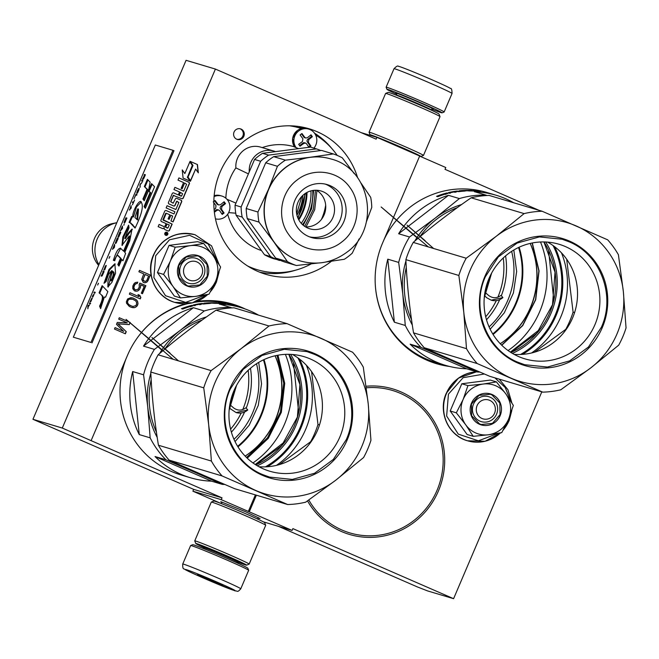 <?xml version="1.0" encoding="UTF-8"?>
<svg xmlns="http://www.w3.org/2000/svg" width="659" height="659" viewBox="0 0 659 659"><rect width="100%" height="100%" fill="white"/><g stroke="black" fill="none" stroke-linecap="round" stroke-linejoin="round"><path stroke-width="0.99" d="M243.937 308.56A89.723 86.667 106.6 0 0 241.153 307.283A89.723 86.667 106.6 0 0 232.125 303.956M196.909 301.402A89.723 86.667 -73.4 0 1 232.619 304.096A89.723 86.667 -73.4 0 1 242.133 307.58A89.723 86.667 -73.4 0 1 245.263 309.022M221.836 502.611L220.765 501.664L245.453 511.689L260.074 518.592L258.04 518.056M541.805 391.858L453.59 598.685L427.633 590.934L417.254 586.881L278.403 526.327M222.058 502.092L221.408 503.624L192.889 491.186L193.664 489.373L32.95 419.297L186.069 60.315L215.411 69.071L376.124 139.156L376.899 137.344L361.256 132.673M419.643 156.117L445.789 167.518L445.014 169.33L539.004 210.32M453.59 598.685L292.876 528.609L292.102 530.421L263.254 521.804M292.102 530.421L221.251 499.662L192.889 491.186M221.251 499.662L222.025 497.842L193.664 489.373M32.95 419.297L62.292 428.053L222.025 497.842M62.292 428.053L215.411 69.071M376.899 137.344L419.692 156.002L382.574 243.031A89.723 86.667 -73.4 0 0 436.382 363.661A89.723 86.667 -73.4 0 0 449.66 366.478M307.012 192.42A49.301 47.621 -73.4 0 1 298.807 219.892M505.585 255.881A74.937 72.383 -73.4 0 1 501.392 295.578M499.695 299.647A74.937 72.383 -73.4 0 1 486.499 319.796M250.478 368.266A74.937 72.383 -73.4 0 1 246.285 407.962M244.588 412.032A74.937 72.383 -73.4 0 1 231.391 432.18M357.648 177.806A75.925 73.33 106.6 0 0 317.144 131.718A75.925 73.33 106.6 0 0 309.096 128.769A75.925 73.33 106.6 0 0 218.491 176.315A75.925 73.33 106.6 0 0 257.595 271.319A75.925 73.33 106.6 0 0 265.643 274.259A75.925 73.33 106.6 0 0 331.485 261.219M307.522 500.889A75.925 73.33 106.6 0 0 341.378 531.475A75.925 73.33 106.6 0 0 349.427 534.424A75.925 73.33 106.6 0 0 440.031 486.877A75.925 73.33 106.6 0 0 400.919 391.874A75.925 73.33 106.6 0 0 392.871 388.925A75.925 73.33 106.6 0 0 366.124 386.248M241.112 129.09A5.519 5.33 106.6 0 0 233.937 132.335A5.519 5.33 106.6 0 0 237.364 139.461A5.519 5.33 106.6 0 0 243.954 136.001A5.519 5.33 106.6 0 0 241.112 129.09M166.949 232.273A1.639 1.582 106.6 0 0 164.824 233.237A1.639 1.582 106.6 0 0 165.846 235.354A1.639 1.582 106.6 0 0 166.949 232.273M163.333 220.221L166.257 213.244L169.824 214.801L168.078 218.895L169.132 219.356L170.879 215.262L172.658 216.037L170.969 220.971L173.095 221.902L181.678 201.778A1.186 1.145 106.6 0 0 181.093 200.237L176.834 198.375A1.186 1.145 106.6 0 0 175.319 199.01L173.177 203.186L170.805 201.728L173.465 195.484L181.76 198.672A1.186 1.145 106.6 0 0 183.276 198.046L189.372 183.737A1.186 1.145 106.6 0 0 188.787 182.197L178.935 177.897L177.996 180.113L183.581 182.551L181.11 188.35L182.156 188.803L184.635 183.004L186.612 184.298L183.68 191.168L174.907 187.345L173.968 189.553L179.553 191.991L178.301 194.932L173.762 192.947A1.186 1.145 106.6 0 0 172.246 193.581L168.473 202.428A1.186 1.145 106.6 0 0 169.058 203.977L173.605 205.954A1.186 1.145 106.6 0 0 175.113 205.32L176.752 201.481L178.886 202.412L175.854 209.513L167.081 205.69L166.142 207.906L174.907 211.728L173.968 213.936L166.241 210.575A1.186 1.145 106.6 0 0 164.734 211.201L160.961 220.048A1.186 1.145 106.6 0 0 161.546 221.597L166.084 223.574L165.145 225.79A1.186 1.145 106.6 0 1 163.63 226.416L159.091 224.439L158.144 226.655L162.411 228.508A1.499 1.45 106.6 0 0 164.322 227.709A1.499 1.45 106.6 0 0 165.063 229.67L167.996 230.947A1.186 1.145 106.6 0 0 169.511 230.312L172.172 224.076L162.938 219.653L165.598 213.417L166.216 213.236M190.64 180.772L195.632 169.075L198.334 172.839L197.469 164.561L190.064 161.331L193.005 165.425L188.013 177.123L190.64 180.772M184.858 173.548L182.238 169.907L183.087 178.078L190.426 181.274L187.486 177.189L192.477 165.491L189.85 161.834L184.858 173.548L182.263 170.162M143.209 282.307L144.931 282.785L147.254 281.838L150.4 275.108L139.502 270.355L138.901 271.763L143.769 273.889L141.693 279.416L143.209 282.307M139.848 283.082L139.148 284.729L139.271 287.019L138.036 289.276L135.573 289.886L134.518 289.144L133.859 287.456L134.634 285.001L136.034 283.65L137.163 283.584L137.764 282.176L135.408 282.538L134.205 283.419L132.871 285.907L132.788 288.667L134.378 290.759L136.66 291.196L137.896 290.891L139.823 288.939L140.697 286.245L140.507 284.77L144.214 286.385L141.306 293.222L142.459 293.725L145.878 285.709L139.848 283.082M129.955 292.744L129.353 294.161L140.252 298.914L140.853 297.497L139.832 295.372L137.978 294.565L139 296.69L129.955 292.744L139 296.69M136.1 299.614L132.953 297.967L130.894 297.629L127.574 298.972L126.363 301.797L126.561 303.28L129.337 306.451L131.421 307.358L134.609 307.629L136.8 306.353L137.64 305.043L138.011 303.527L137.418 301.031L136.1 299.614L132.83 297.942M116.478 324.327L123.653 331.37L115.078 327.63L114.468 329.039L125.375 333.792L126.273 331.675L118.043 323.89L129.296 324.599L130.194 322.482L119.295 317.729L118.694 319.145L127.278 322.885L117.286 322.44L116.478 324.327M91.115 440.624L127.459 355.415A89.723 86.667 -73.4 0 1 185.517 303.791M249.308 511.755L256.376 495.181M532.315 242.965L539.062 270.907L535.726 299.688L522.735 325.595L501.763 345.258M435.896 363.513A89.723 86.667 106.6 0 0 448.301 366.14M248.328 511.466L255.395 494.893M277.983 355.201L284.721 383.332L281.344 412.295L268.287 438.359L247.224 458.186M310.933 190.879A49.301 47.621 -73.4 0 1 301.245 223.327M511.631 251.367A74.937 72.383 -73.4 0 1 489.085 326.889M256.524 363.743A74.937 72.383 -73.4 0 1 233.97 439.273M236.886 139.288A5.519 5.33 106.6 0 0 240.033 128.76M165.747 235.321A1.639 1.582 106.6 0 0 166.678 232.19M168.029 230.963A1.186 1.145 106.6 0 0 169.314 230.255L171.974 224.019L163.135 220.164M164.322 227.709L164.124 227.652A1.499 1.45 106.6 0 1 162.468 228.533M163.654 226.432A1.186 1.145 -73.4 0 1 163.432 226.358L159.074 224.464M173.968 213.936L166.052 210.518A1.186 1.145 106.6 0 0 166.019 210.501M175.854 209.513L167.073 205.715M173.63 205.962A1.186 1.145 106.6 0 0 174.915 205.262L176.554 201.423L177.172 201.242M178.301 194.932L173.564 192.889A1.186 1.145 106.6 0 0 173.539 192.881M183.68 191.168L174.899 187.37M184.635 183.004L181.975 188.729M181.793 198.688A1.186 1.145 106.6 0 0 183.078 197.988L189.182 183.68A1.186 1.145 106.6 0 0 188.598 182.139L178.927 177.922M173.02 203.137L170.607 201.662L173.268 195.426L173.885 195.253M172.913 221.819L181.489 201.72A1.186 1.145 106.6 0 0 180.904 200.179L176.637 198.318A1.186 1.145 106.6 0 0 176.612 198.301M170.879 215.262L168.943 219.274M190.5 180.582L195.632 169.075M197.469 164.561L190.097 161.373M198.112 172.526L197.272 164.503M192.477 165.491L189.792 161.974M187.486 177.189L192.28 165.434M190.204 181.176L187.296 177.131M150.4 275.108L139.494 270.371M147.995 280.759L150.211 275.05M147.254 281.838L147.797 280.701M146.158 282.48L147.064 281.78M144.931 282.785L145.96 282.423M144.016 282.662L144.733 282.719M145.878 285.709L139.84 283.106M142.278 293.642L145.688 285.652M140.507 284.77L140.697 286.245M140.433 287.53L140.507 286.187M139.823 288.939L140.235 287.472M139.09 290.018L139.634 288.881M137.896 290.891L138.892 289.96M136.66 291.196L137.698 290.833M135.169 291.105L136.471 291.138M137.163 283.584L137.533 282.184M136.034 283.65L136.965 283.527M135.268 284.161L135.836 283.592M134.634 285.001L135.07 284.103M134.032 286.418L134.436 284.943M133.859 287.456L133.835 286.352M134.024 288.37L133.662 287.398M134.518 289.144L133.826 288.312M135.111 289.68L134.321 289.087M135.573 289.886L134.914 289.622M139.832 295.372L137.995 294.598M140.853 297.497L139.634 295.314M140.062 298.832L140.655 297.44M136.693 300.158L135.902 299.557M137.418 301.031L136.495 300.1M137.813 302.044L137.229 300.974M138.011 303.527L137.616 301.987M137.64 305.043L137.813 303.461M136.8 306.353L137.443 304.977M135.606 307.226L136.602 306.295M134.609 307.629L135.408 307.168M133.48 307.695L134.411 307.572M132.681 307.629L133.283 307.638M131.347 307.325L132.484 307.572M123.653 331.37L115.061 327.647M130.194 322.482L119.287 317.753M129.296 324.599L130.004 322.424M118.043 323.89L129.098 324.541M126.273 331.675L117.846 323.833M125.185 333.709L126.083 331.617M249.926 267.406L253.591 268.6M295.907 126.89L292.184 125.885M166.908 234.826L165.03 234.011L166.356 233.368L165.59 232.685L167.625 233.574L167.131 234.736L165.977 234.373M165.681 234.316L164.832 233.953L165.211 233.574M165.846 233.846L166.167 233.302L165.59 232.685M165.533 227.273L166.941 223.978L169.264 224.966L168.012 227.899L165.533 227.273L167.131 224.035M179.157 195.328L180.409 192.395L182.584 193.746L181.637 195.954L179.157 195.328L180.607 192.453M144.543 281.245L142.987 279.729L144.964 274.441L148.637 276.014L146.735 280.495L145.532 281.368L144.543 281.245M131.495 306.023L128.579 304.474L127.591 302.926L127.698 300.735L129.197 299.153L132.681 299.244L135.597 300.792L136.586 302.341L136.479 304.532L135.746 305.611L133.184 306.451L131.495 306.023M165.722 227.33L167.551 228.129M179.355 195.385L181.176 196.176M144.733 281.302L143.843 280.94M144.041 280.998L143.25 280.396M143.448 280.454L142.987 279.729M143.184 279.787L143.061 278.914M143.25 278.979L145.161 274.498M131.693 306.081L129.872 305.315M130.07 305.372L128.579 304.474M128.777 304.532L127.591 302.926M127.788 302.983L127.426 302.011M127.624 302.069L127.698 300.735M127.895 300.792L128.431 299.656M128.629 299.713L129.197 299.153M129.395 299.211L130.993 298.815M131.19 298.873L132.681 299.244M166.48 234.126L167.155 233.714L166.48 234.126M167.155 233.714L166.727 233.55M166.702 234.225L166.958 233.657M240.766 588.808L248.657 570.315A31.55 0.956 -156.9 0 0 248.657 570.282L247.825 568.215A29.976 0.906 -156.9 0 0 227.684 558.708A29.976 0.906 -156.9 0 0 193.705 544.911A29.976 0.906 -156.9 0 0 192.708 544.705L190.64 545.537A31.55 0.956 -156.9 0 0 190.616 545.561L182.724 564.055C182.617 567.531 183.07 569.145 184.092 568.898C185.599 569.953 187.7 571.106 203.326 578.001L235.123 590.884C237.957 590.826 237.133 592.836 240.766 588.808A31.55 0.956 -156.9 0 0 219.571 578.767A31.55 0.956 -156.9 0 0 182.724 564.055M248.657 570.282A31.55 0.956 -156.9 0 0 227.462 560.274A31.55 0.956 -156.9 0 0 191.687 545.751A31.55 0.956 -156.9 0 0 190.64 545.537M203.351 578.009C234.48 591.642 249.02 595.983 217.05 582.103C185.92 568.47 171.381 564.129 203.351 578.009M206.778 579.039A13.806 0.42 -156.9 0 0 222.899 585.456A13.806 0.42 -156.9 0 0 213.623 581.081A13.806 0.42 -156.9 0 0 197.511 574.632A13.806 0.42 -156.9 0 0 206.778 579.039M206.275 577.951L206.868 578.915L208.359 578.824M218.36 583.19L219.043 583.989L219.414 583.668M219.043 583.989L219.216 583.577M206.868 578.915L207.124 578.305M396.759 94.237A29.976 0.906 23.1 0 1 386.94 89.319A29.976 0.906 23.1 0 1 387.962 89.476A29.976 0.906 23.1 0 1 421.949 103.274A29.976 0.906 23.1 0 1 442.057 112.829A29.976 0.906 23.1 0 1 431.719 109.155M386.94 89.319L386.108 87.252A31.55 0.956 23.1 0 1 386.108 87.219A31.55 0.956 23.1 0 1 387.179 87.416A31.55 0.956 23.1 0 1 422.954 101.939A31.55 0.956 23.1 0 1 444.15 111.981A31.55 0.956 23.1 0 1 444.125 112.005L442.057 112.829M371.511 135.738A27.604 0.832 23.1 0 1 370.094 134.848L369.056 132.261A29.581 0.89 23.1 0 1 369.056 132.237L385.606 93.438A29.581 0.89 23.1 0 1 385.63 93.413L388.209 92.375A27.604 0.832 23.1 0 1 389.131 92.565A27.604 0.832 23.1 0 1 420.434 105.275A27.604 0.832 23.1 0 1 438.976 114.032L440.014 116.618A29.581 0.89 23.1 0 1 440.023 116.643L423.473 155.442A29.581 0.89 23.1 0 1 423.449 155.466L420.862 156.504A27.604 0.832 23.1 0 1 420.376 156.438M385.63 93.413A29.581 0.89 23.1 0 1 386.611 93.611A29.581 0.89 23.1 0 1 420.145 107.228A29.581 0.89 23.1 0 1 440.014 116.618M370.094 134.848A27.604 0.832 23.1 0 1 371.033 134.988A27.604 0.832 23.1 0 1 402.336 147.698A27.604 0.832 23.1 0 1 420.862 156.504M369.056 132.237A29.581 0.89 23.1 0 1 370.061 132.41A29.581 0.89 23.1 0 1 403.596 146.034A29.581 0.89 23.1 0 1 423.473 155.442M378.299 137.953A21.887 0.659 23.1 0 1 400.919 147.27A21.887 0.659 23.1 0 1 415.623 154.222A21.887 0.659 23.1 0 1 415.623 154.231M238.171 562.226A27.604 0.832 -156.9 0 0 246.557 565.158A27.604 0.832 -156.9 0 0 228.03 556.353A27.604 0.832 -156.9 0 0 196.728 543.65A27.604 0.832 -156.9 0 0 195.789 543.51A27.604 0.832 -156.9 0 0 203.705 547.522M246.557 565.158L249.143 564.12A29.581 0.89 -156.9 0 0 249.16 564.104A29.581 0.89 -156.9 0 0 229.291 554.689A29.581 0.89 -156.9 0 0 195.748 541.072A29.581 0.89 -156.9 0 0 194.743 540.891A29.581 0.89 -156.9 0 0 194.751 540.924L195.789 543.51M238.278 561.979A21.887 0.659 -156.9 0 0 241.318 562.877A21.887 0.659 -156.9 0 0 226.614 555.932A21.887 0.659 -156.9 0 0 201.794 545.858A21.887 0.659 -156.9 0 0 201.061 545.71A21.887 0.659 -156.9 0 0 203.812 547.275M249.16 564.104L265.709 525.305A29.581 0.89 -156.9 0 0 265.709 525.272L264.671 522.694A27.604 0.832 -156.9 0 0 246.12 513.929A27.604 0.832 -156.9 0 0 214.818 501.219A27.604 0.832 -156.9 0 0 213.903 501.038L211.317 502.076A29.581 0.89 -156.9 0 0 211.292 502.092L194.743 540.891M265.709 525.272A29.581 0.89 -156.9 0 0 245.84 515.89A29.581 0.89 -156.9 0 0 212.297 502.273A29.581 0.89 -156.9 0 0 211.317 502.076M494.555 413.218A9.86 9.523 106.6 0 0 489.686 400.342A9.86 9.523 106.6 0 0 477.091 405.598A9.86 9.523 -73.4 0 0 481.951 418.473A9.86 9.523 -73.4 0 0 494.555 413.218M201.811 274.811A9.86 9.523 106.6 0 0 196.942 261.936A9.86 9.523 106.6 0 0 184.339 267.192A9.86 9.523 -73.4 0 0 189.207 280.067A9.86 9.523 -73.4 0 0 201.811 274.811M98.619 265.338A25.19 24.325 -73.4 0 1 93.471 241.26A25.19 24.325 -73.4 0 1 94.468 238.492A25.19 24.325 106.6 0 1 112.508 223.574L116.8 222.709A27.604 26.665 106.6 0 0 97.219 239.011A27.604 26.665 -73.4 0 0 98.932 264.605M475.765 432.979A25.635 24.762 106.6 0 0 488.467 434.775L473.228 436.332L465.938 425.113A25.635 24.762 106.6 0 0 475.765 432.979M496.449 381.899L505.881 393.942A25.635 24.762 106.6 0 0 483.475 384.008L496.449 381.899L490.312 380.07L461.802 383.777L450.196 410.985L467.099 434.495L473.228 436.332M479.933 421.142A13.015 12.57 -73.4 0 1 473.228 404.857A13.015 12.57 -73.4 0 1 488.764 396.702A13.015 12.57 -73.4 0 1 490.139 397.212A13.015 12.57 -73.4 0 1 496.845 413.498A13.015 12.57 -73.4 0 1 481.317 421.645A13.015 12.57 -73.4 0 1 479.933 421.142M509.061 418.037L506.771 423.193M498.534 433.227L478.418 440.813L458.277 434.124L446.637 416.01L448.441 394.14L463.104 377.706L484.34 373.991M494.901 377.854L505.214 387.508L510.544 400.82M479.48 424.272A16.17 15.618 -73.4 0 1 471.498 403.16A16.17 15.618 -73.4 0 1 492.166 394.543A16.17 15.618 -73.4 0 1 500.148 415.656A16.17 15.618 -73.4 0 1 479.48 424.272M508.534 419.313C504.456 428.086 497.767 433.243 488.467 434.775L501.746 432.625L508.534 419.313C512.043 410.285 511.162 401.825 505.881 393.942L513.353 405.409L508.534 419.313M483.475 384.008L482.874 384.09A25.635 24.762 -73.4 0 0 463.236 399.222L462.989 399.791A25.635 24.762 -73.4 0 0 465.584 424.618L465.938 425.113M465.584 424.618L456.325 412.822L462.989 399.791M450.196 410.985L456.325 412.822M463.236 399.222L467.939 385.606L482.874 384.09M461.802 383.777L467.939 385.606M479.538 423.885L471.638 415.747L471.416 404.14L478.986 395.392L490.238 394.263L491.911 394.873L499.81 403.011L500.033 414.618L492.462 423.366L481.21 424.495L479.538 423.885M183.021 294.573A25.635 24.762 106.6 0 0 195.715 296.361L180.484 297.917L173.193 286.706A25.635 24.762 106.6 0 0 183.021 294.573M203.697 243.492L213.129 255.535A25.635 24.762 106.6 0 0 190.723 245.601L203.697 243.492L197.568 241.664L169.058 245.37L157.443 272.579L174.355 296.089L180.484 297.917M187.189 282.736A13.015 12.57 -73.4 0 1 180.484 266.45A13.015 12.57 -73.4 0 1 196.011 258.295A13.015 12.57 -73.4 0 1 197.395 258.798A13.015 12.57 -73.4 0 1 204.101 275.083A13.015 12.57 -73.4 0 1 188.565 283.238A13.015 12.57 -73.4 0 1 187.189 282.736M216.317 279.63L214.027 284.787M205.781 294.82L185.673 302.407L165.524 295.718L153.885 277.596L155.697 255.733L169.47 239.81L189.594 235.296L208.137 243.97L217.791 262.406M186.736 285.866A16.17 15.618 -73.4 0 1 178.746 264.753A16.17 15.618 -73.4 0 1 199.413 256.137A16.17 15.618 -73.4 0 1 207.396 277.25A16.17 15.618 -73.4 0 1 186.736 285.866M215.781 280.907C211.704 289.68 205.015 294.837 195.715 296.361L208.994 294.219L215.781 280.907C219.299 271.879 218.409 263.419 213.129 255.535L220.608 267.002L215.781 280.907M190.723 245.601L190.121 245.675A25.635 24.762 -73.4 0 0 170.492 260.807L170.244 261.384A25.635 24.762 -73.4 0 0 172.839 286.212L173.193 286.706M172.839 286.212L163.58 274.408L170.244 261.384M157.443 272.579L163.58 274.408M170.492 260.807L175.187 247.199L190.121 245.675M169.058 245.37L175.187 247.199M186.785 285.479L178.886 277.34L178.663 265.734L186.242 256.985L197.486 255.857L199.158 256.466L207.066 264.597L207.288 276.203L199.71 284.96L188.458 286.088L186.785 285.479M501.623 345.118L522.571 325.488L535.545 299.639L538.873 270.898L532.118 242.998M510.939 352.499A74.805 72.251 106.6 0 0 543.955 241.935M548.593 250.404L553.766 299.936M540.141 329.162L510.346 352.12M479.859 372.063A88.743 85.711 -73.4 0 1 477.487 372.022L450.113 359.971A82.82 80.003 -73.4 0 0 460.106 363.537M466.597 368.776L410.153 344.163A88.743 85.711 106.6 0 0 436.06 361.906A88.743 85.711 106.6 0 0 445.468 365.35A88.743 85.711 106.6 0 0 466.597 368.776L477.487 372.022M410.153 344.163L421.043 347.408L450.113 359.971A82.82 80.003 106.6 0 1 440.492 354.946M387.789 259.168A88.743 85.711 106.6 0 0 394.37 322.202L387.789 259.168L398.679 262.422L402.814 294.194A82.82 80.003 106.6 0 0 412.32 325.06M405.952 260.898A82.82 80.003 106.6 0 0 402.814 294.194L405.26 325.455A88.743 85.711 106.6 0 0 421.043 347.408M394.37 322.202L405.26 325.455M461.588 204.537A82.82 80.003 106.6 0 0 435.294 218.047L409.519 237.001A88.743 85.711 106.6 0 0 398.679 262.422M486.952 195.525L486.004 195.113A88.743 85.711 106.6 0 0 459.381 198.573L435.294 218.047A82.82 80.003 106.6 0 0 414.676 241.194M398.629 233.747L448.491 195.328A88.743 85.711 106.6 0 0 398.629 233.747L409.519 237.001M448.491 195.328L459.381 198.573M513.658 202.75A88.743 85.711 106.6 0 0 505.659 198.73A88.743 85.711 106.6 0 0 496.252 195.286A88.743 85.711 106.6 0 0 475.114 191.868L486.004 195.113M519.135 247.216A79.269 76.576 -73.4 0 1 493.08 334.475M518.567 247.479A78.75 76.065 -73.4 0 1 492.751 333.94M503.254 257.974A72.96 70.48 -73.4 0 1 497.85 297.225M496.318 300.595A72.96 70.48 -73.4 0 1 485.699 316.765M484.25 297.802L491.639 273.04M530.182 243.418A79.269 76.576 -73.4 0 1 500.239 343.71M540.504 241.985A88.743 85.711 -73.4 0 1 508.081 350.563M445.468 365.35L435.69 362.425A88.743 85.711 -73.4 0 1 426.274 358.982A88.743 85.711 106.6 0 1 375.325 285.298M496.252 195.286L486.466 192.37A88.743 85.711 106.6 0 0 383.843 240.057M447.09 193.73L446.917 192.963L446.118 193.557A88.743 85.711 106.6 0 0 438.836 195.896L438.952 196.25M446.118 193.557L446.234 194.051M446.917 192.963L448.161 193.334L445.443 194.364M445.377 194.108A88.743 85.711 106.6 0 0 438.128 196.571L438.836 195.896M439.322 195.278L436.571 196.316L437.823 196.687L438.614 195.929A88.743 85.711 106.6 0 1 445.896 193.573L446.621 193.046A88.743 85.711 106.6 0 0 439.322 195.278L439.438 195.624M438.136 196.39L437.642 196.637M471.885 190.756L471.893 190.665A88.743 85.711 106.6 0 0 469.266 190.591L469.257 190.945M471.86 190.566L472.223 190.591A88.743 85.711 106.6 0 0 469.134 190.484L469.266 190.591M471.86 190.476A88.743 85.711 106.6 0 0 459.018 190.813L459.035 191.061M459.018 190.813L460.106 191.143A88.743 85.711 106.6 0 1 462.7 190.912L463.351 191.176M463.186 191.192L463.178 191.052A88.743 85.711 106.6 0 0 459.216 191.44L459.224 191.588M456.86 191.332L457.568 191.044L457.618 191.563M457.568 191.044L458.944 191.621M456.827 191.069A88.743 85.711 106.6 0 0 448.367 192.617L448.433 192.947M449.875 193.071A87.952 84.953 106.6 0 0 449.29 193.202M448.367 192.617L450.344 193.178M453.17 192.148L453.499 192.09A88.743 85.711 106.6 0 0 450.262 192.749M453.137 191.983A88.743 85.711 106.6 0 0 449.899 192.642L450.015 193.252A87.952 84.953 106.6 0 0 449.908 193.252L449.743 193.318M449.784 192.609L449.908 193.252M471.893 190.665L472.248 190.772A88.743 85.711 106.6 0 0 469.628 190.698L470.337 190.846A88.743 85.711 106.6 0 1 474.356 191.003L473.022 190.55A88.743 85.711 106.6 0 1 477.067 190.904L479.595 191.555L475.51 191.159A88.743 85.711 106.6 0 0 469.562 190.945L464.554 190.55A88.743 85.711 106.6 0 0 460.468 190.822L460.83 190.929A88.743 85.711 106.6 0 1 463.425 190.731L464.628 191.094A88.743 85.711 106.6 0 0 458.755 191.645L457.33 191.472A88.743 85.711 106.6 0 0 455.468 191.753L456.308 192L454.908 192.239L453.343 191.769A88.743 85.711 106.6 0 0 449.759 192.486L449.899 192.642M465.073 191.011L464.628 191.094M465.979 190.5L465.979 190.978M478.887 191.176L480.848 191.464L478.887 191.176M454.974 191.497L455.105 191.645A88.743 85.711 106.6 0 1 456.967 191.365L454.801 191.555L454.891 192.23M454.99 191.604L455.064 192.214M455.105 191.645L455.18 192.189M474.908 190.846A88.743 85.711 106.6 0 1 476.951 191.036L476.358 190.904A88.743 85.711 106.6 0 0 474.554 190.739L474.884 191.118M474.554 190.739L474.472 191.785M513.822 250.008L516.656 271.483L513.394 293.016L504.308 312.819L490.164 329.228M512.438 353.422A76.312 73.717 106.6 0 0 550.932 313.519A76.312 73.717 106.6 0 0 545.718 241.993M520.544 354.468A81.049 78.289 106.6 0 0 553.074 245.552M411.537 319.689A81.84 79.047 -73.4 0 1 406.282 267.224M419.701 236.943A81.84 79.047 -73.4 0 1 457.346 207.593M522.554 354.361A81.84 79.047 106.6 0 0 554.689 246.746M531.558 352.985A81.84 79.047 106.6 0 0 561.46 252.842M455.88 361.692L424.239 347.738A90.711 87.622 -73.4 0 1 413.531 332.853C409.494 308.008 406.949 283.601 405.886 259.646A90.711 87.622 -73.4 0 1 413.242 242.413C431.044 227.091 450.352 212.223 471.144 197.791A90.711 87.622 -73.4 0 1 489.192 195.443L542.159 211.259L607.705 239.843A90.711 87.622 106.6 0 1 618.406 254.728L623.356 291.665L626.05 327.935A90.711 87.622 106.6 0 1 618.702 345.168L590.876 367.813L560.793 389.79A90.711 87.622 106.6 0 1 542.744 392.138L489.785 376.322L455.88 361.692M542.744 392.138L477.198 363.554L424.239 347.738M477.198 363.554A90.711 87.622 -73.4 0 1 466.49 348.669L463.804 312.399L458.853 275.462A90.711 87.622 -73.4 0 1 466.201 258.229L413.242 242.413M458.853 275.462L405.886 259.646M466.201 258.229L496.285 236.251L524.103 213.607A90.711 87.622 -73.4 0 1 542.159 211.259M524.103 213.607L471.144 197.791M566.147 329.475L565.743 329.352A90.711 87.622 106.6 0 0 573.091 312.119L574.599 312.572M565.743 329.352L534.54 352.194M590.876 367.813A82.82 80.003 106.6 0 0 623.356 291.665A82.82 80.003 106.6 0 0 576.057 225.889A82.82 80.003 -73.4 0 0 496.285 236.251A82.82 80.003 -73.4 0 0 463.804 312.399A82.82 80.003 -73.4 0 0 511.096 378.184A82.82 80.003 106.6 0 0 590.876 367.813M566.691 259.218L573.091 312.119M466.49 348.669L413.531 332.853M484.884 276.442A66.262 63.997 106.6 0 0 517.595 362.952A66.262 63.997 106.6 0 0 602.277 327.63A66.262 63.997 106.6 0 0 569.565 241.12A66.262 63.997 106.6 0 0 484.884 276.442M514.036 354.328A59.796 57.753 -73.4 0 0 572.58 317.976A59.796 57.753 106.6 0 0 547.555 242.108M594.945 324.656A59.796 57.753 106.6 0 0 559.087 244.267A59.796 57.753 106.6 0 0 489.011 278.46A59.796 57.753 -73.4 0 0 524.869 358.85A59.796 57.753 -73.4 0 0 594.945 324.656M517.71 362.17C486.367 349.484 470.872 308.503 485.386 276.689L498.303 256.936L517.109 243.072L539.35 236.911L562.119 239.242L569.055 241.787C600.398 254.465 615.893 295.446 601.379 327.268L588.462 347.013L569.656 360.877L547.415 367.047L524.655 364.707L517.71 362.17M428.317 246.919L381.157 206.984L416.422 237.281M484.447 295.726L486.952 297.876L491.21 300.191L502.866 297.604L501.071 295.339C496.952 298.412 492.85 298.486 488.772 295.57L484.942 292.258M433.606 248.492L407.04 225.131L425.203 240.782M215.468 218.837A11.829 11.425 -73.4 0 0 225.23 216.795A11.829 11.425 106.6 0 0 214.084 196.588M213.219 201.901L215.065 200.476A55.199 8.542 52.4 0 1 217.89 204.265L218.879 204.974L220.559 204.644A55.199 11.458 -35.7 0 0 224.142 201.753A54.648 8.452 52.4 0 1 225.493 203.631A55.199 11.458 144.3 0 1 221.91 206.522L221.49 209.282A55.199 8.542 52.4 0 1 224.076 213.005L222.223 214.43A55.199 8.542 -127.6 0 0 219.645 210.707L218.673 210.007L216.968 210.328A55.199 11.458 144.3 0 1 214.381 212.256M214.101 209.578A55.199 11.458 -35.7 0 0 215.617 208.45L216.037 205.69A55.199 8.542 -127.6 0 0 213.821 202.7M218.837 204.957L217.915 204.685A1.969 1.903 -73.4 0 1 216.935 203.985L214.645 200.797M221.828 213.846L223.244 212.75L220.543 208.994A1.969 1.903 -73.4 0 1 220.954 206.234L224.661 203.384L225.493 203.631M224.661 203.384L223.731 202.091M223.244 212.75L224.076 213.005M214.282 211.382L216.02 210.04A1.969 1.903 -73.4 0 1 217.709 209.719L218.64 209.999M313.898 148.135A11.829 11.425 106.6 0 0 298.585 131.059A11.829 11.425 -73.4 0 0 296.113 147.632M308.956 147.287A55.199 8.542 -127.6 0 0 306.509 143.761L305.537 143.061L303.84 143.382A55.199 11.458 144.3 0 1 300.018 146.199A54.648 8.452 -127.6 0 0 298.667 144.321A55.199 11.458 -35.7 0 0 302.489 141.504L302.901 138.744A55.199 8.542 -127.6 0 0 300.084 134.955L301.937 133.53A55.199 8.542 52.4 0 1 304.755 137.319L305.743 138.028L307.423 137.698A55.199 11.458 -35.7 0 0 311.007 134.807A54.648 8.452 52.4 0 1 312.358 136.685A55.199 11.458 144.3 0 1 308.774 139.576L308.363 142.336A55.199 8.542 52.4 0 1 310.941 146.059L309.096 147.484M305.702 138.011L304.779 137.739A1.969 1.903 -73.4 0 1 303.799 137.039L301.517 133.851M308.692 146.899L310.109 145.804L307.407 142.047A1.969 1.903 -73.4 0 1 307.827 139.296L311.526 136.438L312.358 136.685M311.526 136.438L310.595 135.144M310.109 145.804L310.941 146.059M299.606 145.623L302.885 143.102A1.969 1.903 -73.4 0 1 304.573 142.772L305.504 143.052M298.494 148.637L293.634 146.586A54.425 52.572 106.6 0 0 262.249 147.608M247.652 266.005A73.948 71.427 106.6 0 0 257.405 269.745A73.948 71.427 106.6 0 0 311.254 263.864M301.847 196.349L296.641 213.771M304.796 193.779A48.313 46.665 -73.4 0 1 297.703 217.536M305.381 193.384L297.967 218.195M303.239 225.263L311.6 208.746L313.659 190.36M315.472 190.237L313.33 209.265L304.689 226.358M337.219 155.409A73.948 71.427 106.6 0 0 315.636 135.062M275.495 151.636A19.721 19.045 106.6 0 0 273.963 151.1L260.56 147.105A19.721 19.045 106.6 0 0 235.873 167.88L248.402 173.877M273.963 151.1A19.721 19.045 106.6 0 0 249.267 171.851M235.873 167.88A54.425 52.572 106.6 0 0 225.864 198.235M226.91 199.249L235.93 203.12M228.657 212.61L235.749 213.203M261.491 250.568A54.425 52.572 -73.4 0 1 227.709 214.2M301.484 128.579A73.948 71.427 106.6 0 0 299.73 128.027A73.948 71.427 106.6 0 0 289.523 125.803M316.93 190.5L314.714 209.686L306.048 226.935M300.504 261.005A53.247 51.427 -73.4 0 1 300.405 260.972A53.247 51.427 -73.4 0 1 273.971 242.067A53.247 51.427 -73.4 0 1 268.468 189.388A53.247 51.427 -73.4 0 1 285.232 167.666A53.247 51.427 106.6 0 1 310.134 157.279L333.297 153.934L321.576 150.425L273.666 156.653A58.766 56.765 -73.4 0 0 269.556 159.544A58.766 56.765 -73.4 0 0 265.709 162.789L246.202 208.516A58.766 56.765 -73.4 0 0 247.249 218.574L275.651 258.081A58.766 56.765 -73.4 0 0 284.663 262.01L296.393 265.511A58.766 56.765 -73.4 0 1 287.382 261.582L273.971 242.067L258.979 222.083L247.249 218.574M258.979 222.083A58.766 56.765 -73.4 0 1 257.933 212.017L268.468 189.388L277.431 166.29A58.766 56.765 -73.4 0 1 281.286 163.045A58.766 56.765 -73.4 0 1 285.388 160.153L273.666 156.653M258.41 156.216A58.766 56.765 -73.4 0 1 262.513 153.325L310.422 147.097L316.485 148.909L268.575 155.137A58.766 56.765 106.6 0 0 264.473 158.028A58.766 56.765 106.6 0 0 260.618 161.266L254.555 159.453A58.766 56.765 -73.4 0 1 258.41 156.216M268.575 155.137L262.513 153.325M254.555 159.453L235.049 205.188L241.112 207L260.618 161.266M241.112 207A58.766 56.765 -73.4 0 0 242.166 217.058L236.103 215.246A58.766 56.765 -73.4 0 1 235.049 205.188M236.103 215.246L264.506 254.753L270.569 256.565L242.166 217.058M280.388 260.387L273.51 258.682A58.766 56.765 -73.4 0 1 264.506 254.753M279.581 260.486A58.766 56.765 -73.4 0 1 270.569 256.565M320.76 150.532A58.766 56.765 106.6 0 0 316.485 148.909M326.699 225.559A19.721 19.045 -73.4 0 1 309.796 228.797A19.721 19.045 -73.4 0 1 296.599 213.5A19.721 19.045 -73.4 0 1 304.178 194.24A19.721 19.045 106.6 0 1 321.081 191.003A19.721 19.045 106.6 0 1 334.286 206.292A19.721 19.045 106.6 0 1 326.699 225.559M316.518 190.245A19.721 19.045 106.6 0 1 317.902 222.931A19.721 19.045 -73.4 0 1 305.562 226.918M325.274 184.108A27.604 26.665 106.6 0 1 341.972 205.896A27.604 26.665 106.6 0 1 331.205 231.828A27.604 26.665 -73.4 0 1 309.524 236.861M335.118 232.989A27.604 26.665 -73.4 0 1 311.452 237.52A27.604 26.665 -73.4 0 1 292.975 216.111A27.604 26.665 -73.4 0 1 303.585 189.141A27.604 26.665 106.6 0 1 327.251 184.611A27.604 26.665 106.6 0 1 345.736 206.02A27.604 26.665 106.6 0 1 335.118 232.989M317.539 263.098L296.393 265.511M359.106 238.896L352.26 253.155A58.766 56.765 106.6 0 1 348.405 256.392A58.766 56.765 -73.4 0 1 344.303 259.284L325.9 262.002M361.124 183.235L370.712 197.362A58.766 56.765 106.6 0 1 371.767 207.42L366.404 221.753M287.382 261.582L275.651 258.081M333.297 153.934A58.766 56.765 106.6 0 1 342.309 157.855L354.245 173.638M330.966 158.967A53.247 51.427 106.6 0 0 330.867 158.943A53.247 51.427 106.6 0 0 310.134 157.279L285.388 160.153M277.431 166.29L265.709 162.789M257.933 212.017L246.202 208.516M246.515 457.503L267.455 437.873L280.429 412.015L283.757 383.274L277.011 355.382M255.824 464.883A74.805 72.251 106.6 0 0 288.84 354.32M293.486 362.788L298.659 412.32M285.026 441.538L255.231 464.504M224.752 484.447A88.743 85.711 -73.4 0 1 222.38 484.406L195.006 472.355A82.82 80.003 -73.4 0 0 204.998 475.913M211.49 481.152L155.046 456.539A88.743 85.711 106.6 0 0 180.945 474.291A88.743 85.711 106.6 0 0 190.352 477.726A88.743 85.711 106.6 0 0 211.49 481.152L222.38 484.406M155.046 456.539L165.936 459.793L195.006 472.355A82.82 80.003 106.6 0 1 185.385 467.33M132.681 371.544A88.743 85.711 106.6 0 0 139.263 434.586L132.681 371.544L143.571 374.798L147.707 406.57A82.82 80.003 106.6 0 0 157.213 437.436M150.837 373.282A82.82 80.003 106.6 0 0 147.707 406.57L150.153 437.84A88.743 85.711 106.6 0 0 165.936 459.793M139.263 434.586L150.153 437.84M206.481 316.913A82.82 80.003 106.6 0 0 180.187 330.423L154.412 349.385A88.743 85.711 106.6 0 0 143.571 374.798M231.844 307.91L230.897 307.498A88.743 85.711 106.6 0 0 204.265 310.957L180.187 330.423A82.82 80.003 106.6 0 0 159.56 353.57M143.522 346.132L193.375 307.704A88.743 85.711 106.6 0 0 143.522 346.132L154.412 349.385M193.375 307.704L204.265 310.957M258.55 315.134A88.743 85.711 106.6 0 0 250.544 311.114A88.743 85.711 106.6 0 0 241.136 307.671A88.743 85.711 106.6 0 0 220.007 304.244L230.897 307.498M264.028 359.6A79.269 76.576 -73.4 0 1 237.965 446.86M263.452 359.863A78.75 76.065 -73.4 0 1 237.635 446.316M248.138 370.358A72.96 70.48 -73.4 0 1 242.743 409.601M241.202 412.979A72.96 70.48 -73.4 0 1 230.584 429.149M229.134 410.178L236.532 385.424M275.075 355.802A79.269 76.576 -73.4 0 1 245.123 456.094M285.388 354.369A88.743 85.711 -73.4 0 1 252.965 462.947M190.352 477.726L180.574 474.809A88.743 85.711 -73.4 0 1 171.167 471.366A88.743 85.711 106.6 0 1 126.1 358.611M241.136 307.671L231.358 304.755A88.743 85.711 106.6 0 0 194.117 302.374M187.93 303.626A88.743 85.711 106.6 0 0 138.588 336.148M191.975 306.106L191.81 305.348L191.003 305.933A88.743 85.711 106.6 0 0 183.721 308.28L183.845 308.634M191.003 305.933L191.126 306.435M191.81 305.348L193.054 305.718L190.336 306.748M190.27 306.493A88.743 85.711 106.6 0 0 183.013 308.956L183.721 308.28M184.215 307.654L181.464 308.692L182.716 309.071L183.507 308.313A88.743 85.711 106.6 0 1 190.78 305.957L191.505 305.43A88.743 85.711 106.6 0 0 184.215 307.654L184.322 308.008M183.021 308.774L182.535 309.013M216.77 303.14L216.778 303.041A88.743 85.711 106.6 0 0 214.15 302.975L214.142 303.321M216.745 302.951L217.116 302.967A88.743 85.711 106.6 0 0 214.018 302.868L214.15 302.975M216.753 302.86A88.743 85.711 106.6 0 0 203.903 303.198L203.928 303.445M203.903 303.198L204.99 303.519A88.743 85.711 106.6 0 1 207.585 303.297L208.071 303.568M208.063 303.437A88.743 85.711 106.6 0 0 204.101 303.815L204.117 303.972M201.745 303.717L202.461 303.428L202.511 303.947M202.461 303.428L203.829 304.005M201.72 303.453A88.743 85.711 106.6 0 0 193.252 304.993L193.326 305.331M194.767 305.455A87.952 84.953 106.6 0 0 194.183 305.587M193.252 304.993L195.229 305.562M198.054 304.532L198.392 304.474A88.743 85.711 106.6 0 0 195.146 305.133M198.03 304.359A88.743 85.711 106.6 0 0 194.784 305.026L194.907 305.636M194.677 304.993L194.8 305.636M216.778 303.041L217.141 303.156A88.743 85.711 106.6 0 0 214.513 303.082L215.221 303.231A88.743 85.711 106.6 0 1 219.249 303.379L217.915 302.926A88.743 85.711 106.6 0 1 221.959 303.288L224.488 303.939L220.403 303.544A88.743 85.711 106.6 0 0 214.447 303.329L209.447 302.934A88.743 85.711 106.6 0 0 205.353 303.198L205.715 303.313A88.743 85.711 106.6 0 1 208.318 303.115L209.521 303.478A88.743 85.711 106.6 0 0 203.647 304.03L202.214 303.857A88.743 85.711 106.6 0 0 200.361 304.128L201.201 304.384L199.801 304.623L198.235 304.153A88.743 85.711 106.6 0 0 194.652 304.87L194.784 305.026M209.957 303.42L209.521 303.478M210.864 302.885L210.872 303.354M223.78 303.56L225.732 303.84L223.78 303.56M199.858 303.881L199.998 304.021A88.743 85.711 106.6 0 1 201.852 303.75L199.693 303.931L199.784 304.615M199.875 303.988L199.957 304.59M199.998 304.021L200.072 304.573M219.801 303.231A88.743 85.711 106.6 0 1 221.844 303.412L221.243 303.28A88.743 85.711 106.6 0 0 219.439 303.124L219.776 303.502M258.707 362.384L261.541 383.868L258.279 405.4L249.201 425.195L235.057 441.612M257.331 465.798A76.312 73.717 106.6 0 0 295.817 425.903A76.312 73.717 106.6 0 0 290.603 354.369M265.437 466.852A81.049 78.289 106.6 0 0 297.959 357.936M156.422 432.073A81.84 79.047 -73.4 0 1 151.175 379.609M164.593 349.328A81.84 79.047 -73.4 0 1 202.231 319.977M267.447 466.745A81.84 79.047 106.6 0 0 299.581 359.13M276.451 465.361A81.84 79.047 106.6 0 0 306.353 365.218M200.773 474.076L169.124 460.122A90.711 87.622 -73.4 0 1 158.424 445.237C154.379 420.384 151.834 395.985 150.779 372.03A90.711 87.622 -73.4 0 1 158.127 354.797C175.937 339.476 195.237 324.599 216.028 310.175A90.711 87.622 -73.4 0 1 234.085 307.827L287.044 323.643L352.59 352.219A90.711 87.622 106.6 0 1 363.298 367.104L368.249 404.049L370.943 440.319A90.711 87.622 106.6 0 1 363.587 457.544L335.769 480.197L305.685 502.174A90.711 87.622 106.6 0 1 287.629 504.522L234.67 488.706L200.773 474.076M287.629 504.522L222.083 475.938L169.124 460.122M222.083 475.938A90.711 87.622 -73.4 0 1 211.382 461.053L208.689 424.783L203.738 387.838A90.711 87.622 -73.4 0 1 211.086 370.613L158.127 354.797M203.738 387.838L150.779 372.03M211.086 370.613L241.169 348.636L268.996 325.983A90.711 87.622 -73.4 0 1 287.044 323.643M268.996 325.983L216.028 310.175M311.04 441.851L310.628 441.736A90.711 87.622 106.6 0 0 317.976 424.503L319.483 424.948M310.628 441.736L279.424 464.57M335.769 480.197A82.82 80.003 106.6 0 0 368.249 404.049A82.82 80.003 106.6 0 0 320.949 338.265A82.82 80.003 -73.4 0 0 241.169 348.636A82.82 80.003 -73.4 0 0 208.689 424.783A82.82 80.003 -73.4 0 0 255.989 490.568A82.82 80.003 106.6 0 0 335.769 480.197M311.575 371.602L317.976 424.503M211.382 461.053L158.424 445.237M229.777 388.818A66.262 63.997 106.6 0 0 262.488 475.337A66.262 63.997 106.6 0 0 347.161 440.014A66.262 63.997 106.6 0 0 314.45 353.496A66.262 63.997 106.6 0 0 229.777 388.818M258.929 466.712A59.796 57.753 -73.4 0 0 317.473 430.36A59.796 57.753 106.6 0 0 292.439 354.484M339.83 437.032A59.796 57.753 106.6 0 0 303.972 356.643A59.796 57.753 106.6 0 0 233.896 390.836A59.796 57.753 -73.4 0 0 269.753 471.226A59.796 57.753 -73.4 0 0 339.83 437.032M262.595 474.554C231.251 461.868 215.757 420.887 230.279 389.065L243.196 369.32L262.002 355.456L284.235 349.295L307.003 351.626L313.948 354.163C345.291 366.849 360.786 407.83 346.272 439.644L333.355 459.397L314.549 473.261L292.308 479.423L269.539 477.091L262.595 474.554M173.202 359.295L126.05 319.36L161.315 349.665M229.332 408.11L236.095 412.575L247.751 409.989L245.955 407.723C241.837 410.796 237.742 410.87 233.665 407.946L229.826 404.642M178.498 360.877L151.924 337.515L170.088 353.166M87.935 305.99L87.853 308.816L88.224 306.789L89.583 304.763L88.24 306.361L88.257 305.224L88.24 306.122M144.412 174.454L144.082 175.212L144.527 175.343L142.36 179.273L143.324 178.268L143.16 179.363L143.802 178.416L145.392 174.75L144.412 174.454L144.453 175.327M142.904 180.574L141.924 180.286L141.603 181.044L142.575 181.332L142.904 180.574M142.146 182.345L140.301 184.083L139.988 187.42L140.21 184.627L142.146 182.345M138.258 191.472L139.222 188.326L137.706 190.163L136.693 193.145L137.212 193.301L138.019 191.983M136.635 195.27L136.957 194.512L135.976 194.216L134.032 198.779L135.779 195.015L136.635 195.27M129.279 209.924L131.232 207.939L131.116 205.624L129.609 210.073M124.073 222.511L124.411 223.047L124.765 222.717L126.907 218.071L125.927 217.783L124.205 221.984L124.427 223.03M124.164 224.109L123.826 225.296L124.164 224.109M122.533 228.335L122.417 226.021L120.251 231.087L122.533 228.335M118.101 236.301L117.994 237.265L118.653 237.034L120.803 232.388L119.823 232.1L118.299 236.383M115.506 242.38L115.399 243.344L116.058 243.113L118.208 238.476L117.228 238.179L115.704 242.463M109.798 256.532L109.048 258.303L109.896 256.573M95.242 292.316L94.262 292.019L93.94 292.785L94.921 293.074L95.242 292.316M90.662 300.52L90.044 301.904L90.926 301.451L92.318 298.016L91.024 301.056L92.029 297.926L90.662 300.52L91.881 298.618M132.426 204.867L134.584 200.081L133.612 202.082L132.739 201.819L132.41 202.577L133.291 202.84L132.426 204.867M112.475 249.324L114.32 247.595L114.633 244.258L112.475 249.324M93.24 294.861L92.318 296.583L93.389 295.619L92.878 297.036L94.171 293.996L93.216 295.57M103.76 270.149L105.671 266.154L104.74 269.869L106.313 265.486L105.349 266.195L103.858 270.19M102.804 272.002L103.241 272.134L101.074 276.063L102.038 275.067L101.791 276.129L102.236 275.693L104.106 271.541L103.125 271.244L102.804 272.002M98.397 283.263L97.639 285.034L98.496 283.304M89.616 302.918L89.344 303.552L90.324 303.84L90.596 303.214L89.616 302.918L89.715 303.659M101.717 295.454C103.101 296.781 102.392 300.347 99.583 306.147L100.58 308.61L104.353 297.069L105.564 297.176L107.854 291.591L102.137 285.668L99.081 292.843L102.417 295.759C103.809 297.085 103.101 300.652 100.283 306.451L100.909 308.008M103.982 283.296L106.033 281.681L108.513 274.391L111.684 270.66L108.002 280.833L107.862 286.953L111.873 282.39L115.556 273.213L114.864 263.773L108.974 269.506L103.982 283.296M120.795 248.41C118.48 247.809 116.009 251.787 113.389 260.33L114.748 260.742C115.729 257.191 116.742 255.437 117.78 255.486L120.49 258.328L117.813 264.597L118.966 266.088L121.75 259.564L122.953 260.799L125.597 253.344L124.765 252.488L129.757 240.799L132.031 229.077L128.563 232.792L124.716 238.36L129.032 227.742L128.62 225.156L122.879 236.935L121.973 245.321L129.296 235.955L128.167 240.321L123.554 251.128L120.342 248.097M118.225 255.676L121.19 258.633L118.513 264.902L119.131 265.701M130.128 222.767L135.079 228.063C141.603 214.768 143.703 206.234 141.38 202.461C140.482 197.716 132.574 210.13 132.756 216.613L131.619 216.514L129.09 222.454L131.026 223.146M141.38 202.461L140.713 202.041M144.222 200.731L148.473 190.772L150.12 182.156L147.402 179.355L144.337 186.53L147.056 189.347L142.912 199.043L144.222 200.731M154.568 186.719L151.545 183.614L148.481 190.789L150.079 192.486L144.049 206.621L145.359 208.302L154.568 186.719M73.347 337.194L90.95 342.449L172.922 150.268L155.318 145.005L73.347 337.194L90.95 342.449M145.367 174.792L144.758 174.61M141.924 180.286L141.965 181.151M142.888 180.615L142.27 180.434M139.873 185.097L140.293 186.695M136.718 192.865L137.047 193.301M137.179 192.593L137.072 193.021M137.278 191.176L138.448 189.1L139.14 189.199M138.555 188.565L138.711 189.034M135.976 194.216L136.026 195.089M136.94 194.553L136.331 194.372M130.795 206.382L131.174 207.115M124.535 222.24L124.427 222.668M125.927 217.783L125.976 218.656M126.89 218.121L126.281 217.931M122.096 226.778L122.475 227.512M117.969 236.828L118.323 237.347M118.422 236.556L118.315 236.985M118.529 235.139L119.625 232.899L120.473 233.162M119.823 232.1L119.864 232.965M120.786 232.429L120.169 232.248M115.374 242.907L115.729 243.435M115.836 242.636L115.729 243.064M115.935 241.219L117.03 238.978L117.879 239.25M117.228 238.179L117.269 239.052M118.192 238.517L117.582 238.336M94.262 292.019L94.303 292.893M95.225 292.357L94.616 292.176M90.316 301.27L90.522 301.764M132.739 201.819L132.78 202.692M133.695 202.156L133.085 201.975M114.312 245.024L114.691 245.758M105.646 265.717L105.802 266.187M103.125 271.244L103.166 272.118M104.089 271.582L103.471 271.401M90.58 303.255L89.962 303.074M99.583 306.147L100.283 306.451M99.081 292.843L102.417 295.759M102.713 286.261L99.773 293.148M111.684 270.66L112.376 270.964L108.233 287.011M115.193 263.962L109.682 269.795L104.855 282.612M128.167 240.321L128.867 240.626L124.254 251.433L123.554 251.128M128.793 226.251L123.62 237.125L122.368 245.37M129.296 235.955L129.996 236.26L128.867 240.626M128.563 232.792L129.263 233.097L125.358 238.64M132.335 229.34L129.263 233.097M121.75 259.564L123.06 260.503M117.813 264.597L118.513 264.902M120.49 258.328L121.19 258.633M120.671 248.303L114.106 260.552M130.828 223.072L135.235 227.693M131.619 216.514L132.319 216.819L129.823 222.676M132.756 216.613L133.447 216.918L132.319 216.819M141.059 202.231L136.479 206.967L133.447 216.918M142.912 199.043L144.387 200.344M147.056 189.347L147.756 189.652L143.613 199.347M144.337 186.53L147.756 189.652M147.978 179.948L145.038 186.835M144.049 206.621L145.524 207.923M150.079 192.486L150.779 192.79L144.749 206.926M148.481 190.789L150.779 192.79M152.122 184.207L149.181 191.094M91.996 342.902L173.968 150.722L172.922 150.268M137.896 191.934L137.616 192.741L137.072 192.543L137.401 191.217M124.963 222.396L124.444 221.77L125.729 218.582L126.577 218.846M120.35 233.113L118.867 236.696L118.29 236.35L118.653 235.181M117.755 239.192L116.272 242.784L115.696 242.438L116.058 241.26M91.716 298.543L91.041 301.237L90.67 300.949M112.788 271.541L113.455 271.829C114.724 272.859 114.172 275.742 111.799 280.47L111.132 280.932L110.432 280.627L111.099 280.166C109.74 280.083 110.292 277.2 112.755 271.524L112.771 271.516C114.032 272.497 113.48 275.371 111.099 280.166L111.799 280.47M137.78 208.829L138.481 209.134L137.607 219.941L134.93 217.585L137.78 208.829L136.915 219.636M144.964 175.475L143.423 178.589L144.65 175.385L145.062 175.516M138.876 189.512L138.884 189.957M138.761 189.907L138.678 190.467M138.563 190.418L138.126 191.431M130.853 207.115L130.927 208.425L129.881 209.397L131.199 207.264M126.462 218.796L125.367 221.63M125.251 221.581L125.185 222.009M122.154 227.512L122.228 228.821L121.182 229.793L122.5 227.66M114.378 245.758L114.452 247.059L113.397 248.031L114.715 245.906M103.677 272.266L102.137 275.38L103.364 272.175L103.776 272.307M259.613 272.159A75.925 73.33 106.6 0 0 295.702 270.149M331.963 148.687A75.925 73.33 106.6 0 0 314.442 133.11M305.512 128.324A75.925 73.33 106.6 0 0 304.919 128.06A75.925 73.33 106.6 0 0 302.901 127.22M204.084 546.649L203.639 547.687A18.732 0.568 23.1 0 1 225.518 556.427A18.732 0.568 23.1 0 1 238.105 562.391L238.55 561.344M431.06 110.012L431.126 109.855A18.732 0.568 -156.9 0 0 418.539 103.891A18.732 0.568 -156.9 0 0 396.66 95.151L396.265 93.397M432.559 108.916A20.314 0.61 -156.9 0 0 419.552 102.557A20.314 0.61 -156.9 0 0 396.347 93.471M386.108 87.219L394 68.734A31.55 0.956 23.1 0 1 430.846 83.446A31.55 0.956 23.1 0 1 452.041 93.487L444.15 111.981M467.593 440.805A35.298 34.095 -73.4 0 1 467.503 440.78A35.298 34.095 -73.4 0 1 446.341 393.324A35.298 34.095 -73.4 0 1 476.704 371.791M509.053 420.64A35.298 34.095 -73.4 0 1 503.27 429.973M500.502 432.864A35.298 34.095 -73.4 0 1 467.684 440.83A35.298 34.095 -73.4 0 1 446.514 393.374A35.298 34.095 -73.4 0 1 476.877 371.841M174.849 302.399A35.298 34.095 -73.4 0 1 174.759 302.366A35.298 34.095 -73.4 0 1 153.588 254.909A35.298 34.095 -73.4 0 1 194.957 234.728A35.298 34.095 -73.4 0 1 195.048 234.752M216.3 282.233A35.298 34.095 -73.4 0 1 210.526 291.566M207.758 294.458A35.298 34.095 -73.4 0 1 174.932 302.423A35.298 34.095 -73.4 0 1 153.761 254.967A35.298 34.095 -73.4 0 1 195.13 234.777L194.957 234.728C176.357 230.815 162.542 237.537 153.506 254.893C144.972 273.378 155.639 297.3 174.759 302.366L192.354 302.86L207.865 294.433M485.032 291.764A58.964 56.954 106.6 0 0 488.986 278.518M500.272 343.743A78.907 76.213 106.6 0 0 530.231 243.402M308.799 500A74.343 71.806 106.6 0 0 413.605 520.725A74.343 71.806 106.6 0 0 438.836 435.022A74.343 71.806 106.6 0 0 366.33 387.813M220.51 195.657L214.167 195.649A11.829 11.425 -73.4 0 1 220.51 195.657L221.861 196.061M216.935 203.985L217.89 204.265M220.954 206.234L221.91 206.522M220.543 208.994L221.49 209.282M216.02 210.04L216.968 210.328M294.598 146.998A11.829 11.425 -73.4 0 1 307.382 128.711L308.725 129.115M303.799 137.039L304.755 137.319M307.827 139.296L308.774 139.576M307.407 142.047L308.363 142.336M302.885 143.102L303.84 143.382M253.69 268.633A73.948 71.427 -73.4 0 1 249.876 267.373L257.405 269.745M302.909 195.303A48.313 46.665 -73.4 0 1 296.962 215.229M306.353 192.782A49.697 48 -73.4 0 1 298.461 219.233M302.514 224.628A49.697 48 106.6 0 0 312.712 190.492M298.321 127.607A11.434 11.046 -73.4 0 1 303.255 127.895L304.45 128.25M296.006 126.923L292.126 125.885A73.948 71.427 -73.4 0 1 296.006 126.923L299.73 128.027M325.67 205.147A53.536 51.715 -73.4 0 1 321.386 219.48M297.052 180.055C280.421 192.214 276.467 218.368 288.799 234.612C300.29 251.507 325.628 255.091 341.65 242.075C358.29 229.917 362.244 203.771 349.913 187.518C338.413 170.623 313.074 167.048 297.052 180.055M331.065 159A53.247 51.427 106.6 0 0 285.429 167.724A53.247 51.427 106.6 0 0 264.959 219.744A53.247 51.427 106.6 0 0 300.595 261.03C317.292 265.552 332.696 262.636 346.799 252.273C380.861 228.615 371.066 168.885 331.065 159L330.867 158.943M229.917 404.14A58.964 56.954 106.6 0 0 233.871 390.902M245.156 456.127A78.907 76.213 106.6 0 0 275.124 355.786M132.121 224.381L132.821 224.686M258.262 517.537L257.611 519.07M238.006 563.297L238.105 562.391M203.639 547.687L203.046 548.387M432.666 108.924L431.126 109.855M394 68.734C396.43 66.246 397.912 65.455 398.448 66.361C398.67 65.892 414.33 72.086 431.439 79.541C447.37 86.543 449.331 87.746 450.394 88.438C451.423 88.026 451.967 89.706 452.041 93.487M500.609 432.848L485.098 441.266L467.503 440.78C448.384 435.706 437.716 411.793 446.258 393.308L458.507 378.077L476.679 371.783M511.812 410.541L509.135 420.656L503.105 430.261M511.886 402.97L507.916 389.691L499.192 379.131M219.06 272.134L216.383 282.25L210.361 291.855M219.142 264.564L211.588 245.865L195.13 234.777M510.89 352.466L536.788 333.289L552.506 304.697L555.035 272.175L543.897 241.935M454.801 191.547L454.899 192.321M491.21 300.191C495.494 301.344 499.39 300.479 502.899 297.604L502.899 297.604M294.573 146.982L292.645 138.332L297.193 130.655C300.315 128.365 303.708 127.714 307.382 128.711M298.214 127.624L303.255 127.895M255.783 464.85L281.673 445.665L297.398 417.081L299.927 384.559L288.79 354.311M219.431 303.379L219.365 304.17M199.685 303.931L199.792 304.705M236.095 412.575C240.378 413.728 244.275 412.863 247.784 409.98L247.784 409.98M125.416 238.665L124.716 238.36M112.771 271.516L113.472 271.821"/></g></svg>
